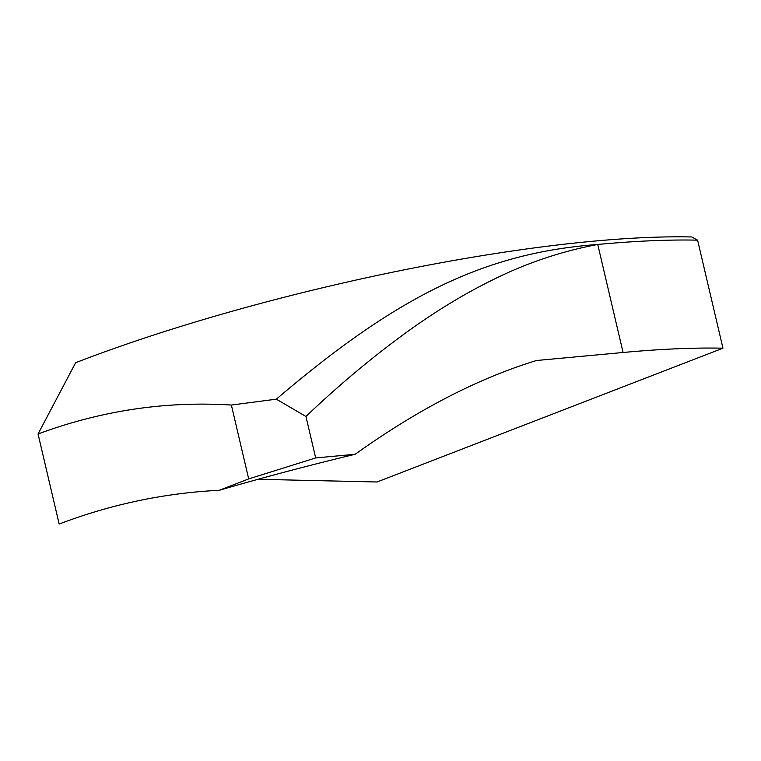 <?xml version="1.0" encoding="UTF-8"?>
<svg xmlns="http://www.w3.org/2000/svg" width="761" height="761" viewBox="0 0 761 761"><rect width="100%" height="100%" fill="white"/><g stroke="black" fill="none" stroke-linecap="round" stroke-linejoin="round"><path stroke-width="1.14" d="M219.273 490.293A575.896 109.413 -13.2 0 1 355.149 454.279C417.675 409.608 478.136 378.35 536.524 360.505L623.088 352.495A455.791 86.592 -13.2 0 1 722.95 348.196L697.609 240.162L691.759 236.966A449.627 85.422 -13.2 0 0 75.643 362.712L38.05 433.998L59.168 524.034C111.239 504.258 164.604 493.014 219.273 490.293L248.695 478.907L231.373 405.052C165.67 400.933 101.223 410.579 38.05 433.998M623.088 352.495L597.746 244.462C560.886 251.387 525.509 263.373 491.606 280.419C466.198 292.966 440.343 308.471 414.022 326.945C376.961 353.266 340.938 383.106 305.951 416.486L276.348 399.173C398.288 295.116 485.489 252.833 597.746 244.462A455.791 86.592 -13.2 0 1 697.609 240.162M258.065 479.287L377.037 481.989L722.95 348.196M276.348 399.173L231.373 405.052M305.951 416.486L315.672 457.932L248.695 478.907M355.149 454.279L315.672 457.932"/></g></svg>
